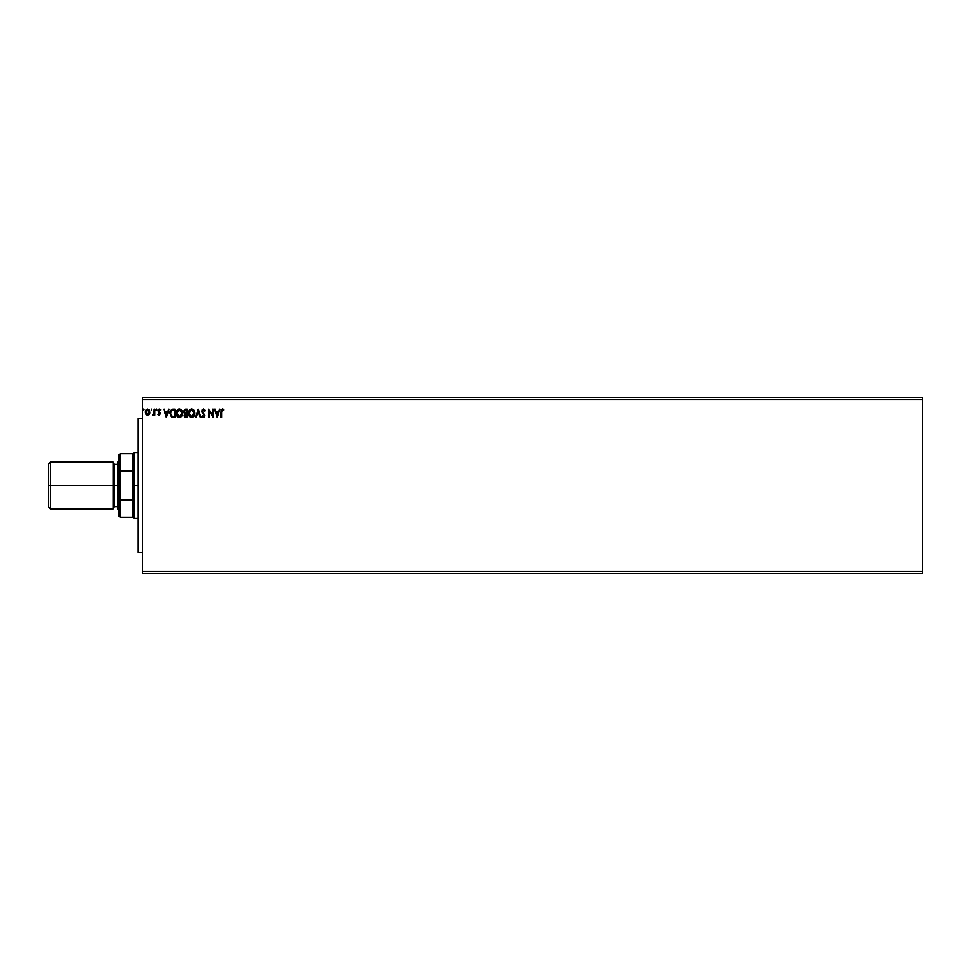 <?xml version="1.0" encoding="UTF-8"?>
<svg xmlns="http://www.w3.org/2000/svg" width="971" height="971" viewBox="0 0 971 971"><rect width="100%" height="100%" fill="white"/><g stroke="black" fill="none" stroke-linecap="round" stroke-linejoin="round"><path stroke-width="1.46" d="M142.519 573.594L922.45 573.594L142.519 573.594L142.519 399.749L922.45 399.749L922.45 571.251L142.519 571.251L922.45 571.251L922.45 573.594L922.45 399.749L142.519 399.749L142.519 397.406L922.45 397.406L142.519 397.406L142.519 573.594M151.476 410.417L151.415 409.046L151.537 410.405M156.853 409.726L156.392 409.046L155.797 409.726L156.331 410.417L156.853 409.726L156.331 410.417L156.853 409.726L156.331 410.417L155.797 409.726L156.331 410.417L155.797 409.726L156.331 409.046L156.331 410.417L155.797 409.726L156.331 409.046L156.331 410.417L155.797 409.726L156.331 409.046L156.853 409.726M168.396 409.155L169.088 409.155L166.442 417.372L169.088 409.155L167.546 411.789L165.24 411.789L163.711 409.155L166.344 417.372L169.088 409.155L167.546 411.789L165.24 411.789L163.711 409.155L166.344 417.372L163.711 409.155L164.39 409.155M182.572 413.221L181.359 409.835L178.676 409.046L176.661 411.097L176.419 414.738L178.033 417.178L180.181 417.469L181.844 416.061L182.572 413.221C182.609 410.891 181.541 409.459 179.404 408.937C177.256 409.471 176.212 410.915 176.249 413.27C176.212 415.637 177.28 417.081 179.453 417.579C181.577 417.02 182.621 415.576 182.572 413.221M219.203 409.155L219.895 409.155L217.261 417.372L219.895 409.155L218.354 411.789L216.048 411.789L214.518 409.155L217.152 417.372L219.895 409.155L218.354 411.789L216.048 411.789L214.518 409.155L217.152 417.372L214.518 409.155L215.198 409.155M203.789 409.823L204.832 411.158L205.063 410.114L203.497 408.937L201.762 410.976L204.286 415.552L203.643 416.717L202.356 415.685L201.871 416.195L202.915 417.457L204.092 417.409L204.905 416.001L202.405 411.388L203.327 409.811L205.342 410.733L203.497 408.937L205.342 410.733L204.832 411.158L204.165 410.065M194.807 413.221C194.831 410.891 193.775 409.459 191.627 408.937C189.491 409.471 188.435 410.915 188.483 413.27C188.435 415.637 189.503 417.081 191.675 417.579C193.812 417.02 194.843 415.576 194.807 413.221L194.042 410.417L191.627 408.937L189.673 409.847L188.483 412.893L189.236 416.11L191.311 417.554L193.63 416.656L194.758 413.962M144.096 409.616L143.174 409.276L143.696 410.405L143.574 409.046L143.574 410.417L143.574 409.046L143.574 410.417L143.574 409.046L143.574 410.417L143.574 409.046L143.574 410.417L143.574 409.046L144.096 409.726L143.574 409.046L143.04 409.726M185.352 409.155L183.653 411.061L184.927 413.585L184.259 416.122L185.085 417.202L187.209 417.372L187.209 409.155L185.57 409.155L183.628 411.486L184.927 413.585L184.15 415.333L186.056 417.372L187.209 417.372L187.209 409.155L187.209 417.372L186.056 417.372L184.15 415.333M196.227 417.372L195.535 417.372L198.181 409.155L195.535 417.372L196.227 417.372L198.23 411.134L200.232 417.372L200.912 417.372L198.278 409.155L200.912 417.372L198.278 409.155L195.535 417.372L196.227 417.372L198.23 411.134L200.232 417.372L200.912 417.372L200.232 417.372M221.606 410.939L221.582 411.898L222.031 409.932L223.682 410.527L223.998 409.883L222.444 408.937L221.109 410.005L220.939 417.372L221.582 417.372L221.582 411.898L221.582 417.372L221.582 411.898L222.456 409.786L223.682 410.527L223.998 409.883L222.444 408.937L220.939 411.825L220.939 417.372L221.582 417.372L220.939 417.372L220.939 411.825M212.613 409.155L212.613 415.272L208.51 409.155L208.51 417.372L209.141 417.372L209.141 411.243L213.244 417.372L213.244 409.155L212.613 409.155L213.244 409.155L212.613 409.155L212.613 415.272L208.51 409.155L208.51 417.372L209.141 417.372L209.141 411.243L213.244 417.372L213.244 409.155L213.11 417.372M173.736 417.372L174.986 417.372L174.986 409.155L171.345 409.58L170.01 412.08L170.896 416.377L174.986 417.372L174.986 409.155L173.069 409.155L174.986 409.155L174.986 417.372L171.782 417.081L173.736 417.372M158.54 414.107L159.802 413.719L158.018 410.782L159.353 409.046L160.652 409.859L159.195 409.058L158.091 410.175L159.802 413.719L158.018 414.411L159.511 415.236L160.385 413.209L158.661 410.575L160.652 409.859L159.353 409.046L158.018 410.782L159.657 413.173L159.195 414.532L158.018 414.411L159.232 415.26L158.018 414.411L159.802 413.719L158.018 410.624M153.054 415.26L154.219 414.277L152.641 415.054L154.219 414.277L154.85 415.163L154.85 409.155L154.219 409.155L154.073 413.44L152.641 415.054L154.219 414.277L154.85 415.163L154.85 409.155L154.85 415.163L154.219 415.163M149.388 414.265L150.007 412.141L149.388 414.265L147.677 415.26L149.862 413.258L149.182 409.75L147.41 409.058L145.929 410.102L145.978 414.277L147.422 415.248L149.231 414.483M922.45 397.406L922.45 399.749L922.45 397.406M184.174 413.076L183.75 412.311M187.209 409.155L185.57 409.155L187.209 409.155M185.801 416.523L184.842 415.794M186.578 416.535L185.922 416.535L186.578 416.535L186.578 413.889L186.578 416.535M184.793 415.321L186.262 413.889L184.793 415.321M186.578 413.051L186.578 409.993L186.578 413.051M185 410.126L185.862 409.993L184.259 411.486L185.255 412.954L184.369 410.867L185.255 412.954L184.296 411.85M184.939 414.581L185.667 413.949M194.273 415.673L194.516 415.066M189.697 416.705L189.236 416.098M188.629 414.653L188.483 413.634M188.483 412.893L188.58 412.141M189.236 410.43L190.025 409.519M193.108 409.41L193.824 410.114M188.896 415.454L189.236 416.11M191.505 409.786L194.139 412.651M191.942 409.798L192.549 409.993L191.942 409.798M192.889 410.211L193.605 411.036M194.079 412.25L191.651 416.741L189.114 413.27L191.651 409.786M193.848 414.981L193.338 415.843M189.709 415.539L191.942 416.717L190.158 416.086L189.248 414.447M193.702 415.297L192.768 416.377M203.412 409.786L202.393 411.182L202.951 409.968M203.667 409.798L202.393 411.182L202.745 412.226M202.393 411.182L203.643 413.294L202.599 411.983M203.352 412.991L204.917 415.661L204.602 414.411L204.917 415.661L203.449 417.579L201.871 416.195L203.449 417.579L201.871 416.195L202.356 415.685L201.871 416.195M204.917 415.831L204.578 416.935M202.356 415.685L203.461 416.741L202.356 415.685L203.461 416.741L204.286 415.697L203.461 416.741L204.286 415.697L203.121 413.816L203.91 414.641M203.267 416.717L204.286 415.552M203.497 408.937L201.762 411.17L203.121 413.816M201.992 412.287L201.786 411.546M202.004 410.029L202.441 409.398M222.335 408.949L223.998 409.883L223.682 410.527L222.298 409.798M222.687 408.961L223.33 409.24M223.682 410.527L222.456 409.786M217.201 415.394L216.315 412.626L218.087 412.626L217.201 415.394L216.315 412.626L218.087 412.626L217.201 415.394M209.141 417.372L208.51 417.372L208.644 409.155M182.05 415.673L182.293 415.066M177.475 416.705L177.013 416.098M177.013 416.11L176.552 415.175M176.406 414.653L176.261 413.634M176.249 413.27L176.346 412.141M177.013 410.43L177.802 409.519M177.025 412.08L176.88 413.27L179.429 409.786L181.941 413.233L179.429 416.741L178.567 416.535L177.487 415.539L179.429 416.741L176.88 413.27L177.353 411.206M180.655 410.211L181.383 411.036M181.613 414.981L180.545 416.377M173.239 417.36L171.782 417.081L169.961 412.432M173.069 409.155C170.884 409.446 169.828 410.782 169.925 413.161M170.629 410.369L171.333 409.592M172.887 409.155L172.231 409.228M171.903 416.195L170.556 413.161L171.976 410.199L174.355 409.993L174.355 416.535L171.624 416.013M172.122 416.304L174.355 416.535L174.355 409.993L173.675 409.993M170.556 413.161L170.641 412.177L170.556 413.161M171.09 415.394L170.726 414.532M170.945 411.267L170.641 412.177M166.393 415.394L165.507 412.626L167.279 412.626L166.393 415.394L165.507 412.626L167.279 412.626L166.393 415.394M158.018 410.782L159.353 409.046L160.652 409.859L158.649 410.745L160.433 413.695L159.232 415.26L158.018 414.411M159.79 413.852L159.195 414.532L159.802 413.719L159.195 414.532L158.382 413.889L159.195 414.532L159.802 413.719L159.026 412.554L159.657 413.173M160.531 409.689L158.649 410.745L159.414 409.786L158.795 411.328L160.288 412.869M158.649 410.745L159.414 409.786L160.288 410.417L159.414 409.786L158.661 410.575M159.232 415.26L160.421 413.452M156.27 410.405L156.331 409.046M156.392 410.405L155.797 409.726M152.945 414.423L154.195 412.469M153.224 414.532L154.219 411.17L154.073 413.44M154.219 411.583L154.219 409.155L154.85 409.155L154.219 409.155M147.556 415.26L145.978 414.277L147.944 415.248M146.136 414.483L147.677 415.26L145.978 414.277L145.371 411.874M145.978 414.277L145.359 412.141L147.543 409.046M145.601 410.769L145.929 410.102M150.007 412.141L147.81 409.046M148.903 409.471L149.68 410.539M149.364 412.129L147.677 414.532L146.002 412.129L147.677 409.786L149.364 412.335M147.289 414.459L146.366 413.634M146.087 411.34L146.39 410.599M148.078 409.847L148.806 410.345M193.569 410.976L194.139 412.639M177.487 415.539L177.025 414.447M173.481 416.523L172.34 416.377M148.976 410.599L149.279 411.34M142.519 552.45L138.295 552.45L138.295 418.55L142.519 418.55L138.295 418.55L138.295 552.45L142.519 552.45M113.158 462.014L113.158 508.986L113.158 462.014L50.431 462.014L48.55 463.883L48.55 485.5L50.431 485.5L50.431 462.014L50.431 485.5L114.323 485.5L114.323 506.644L114.323 485.5L119.02 485.5L114.323 485.5L114.323 506.644L113.158 507.821M117.855 462.014L117.855 508.986L117.855 462.014L119.02 460.837M117.855 464.356L114.323 464.356L114.323 485.5L114.323 464.356L114.323 485.5L50.431 485.5L50.431 508.986L50.431 485.5L48.55 485.5L48.55 507.117L48.55 463.883M119.02 454.962L119.02 471.263L119.02 454.962L120.198 453.785L120.198 517.215L120.198 500.029L119.02 499.737L119.02 471.263L119.02 516.038L119.02 499.737L133.124 500.029L133.124 517.215L133.124 485.5L133.124 500.029L120.198 500.029L120.198 453.785L133.124 453.785L133.124 485.5L134.301 485.5L134.301 452.607L134.301 485.5L138.295 485.5L134.301 485.5L134.301 518.393L133.124 453.785L134.301 452.607L138.295 452.607M120.198 470.971L133.124 470.971L120.198 470.971M48.55 507.117L50.431 508.986L113.158 508.986M114.323 506.644L117.855 506.644M114.323 464.356L113.158 463.179M119.02 510.163L117.855 508.986M138.295 518.393L134.301 518.393L133.124 517.215L120.198 517.215L119.02 516.038"/></g></svg>
